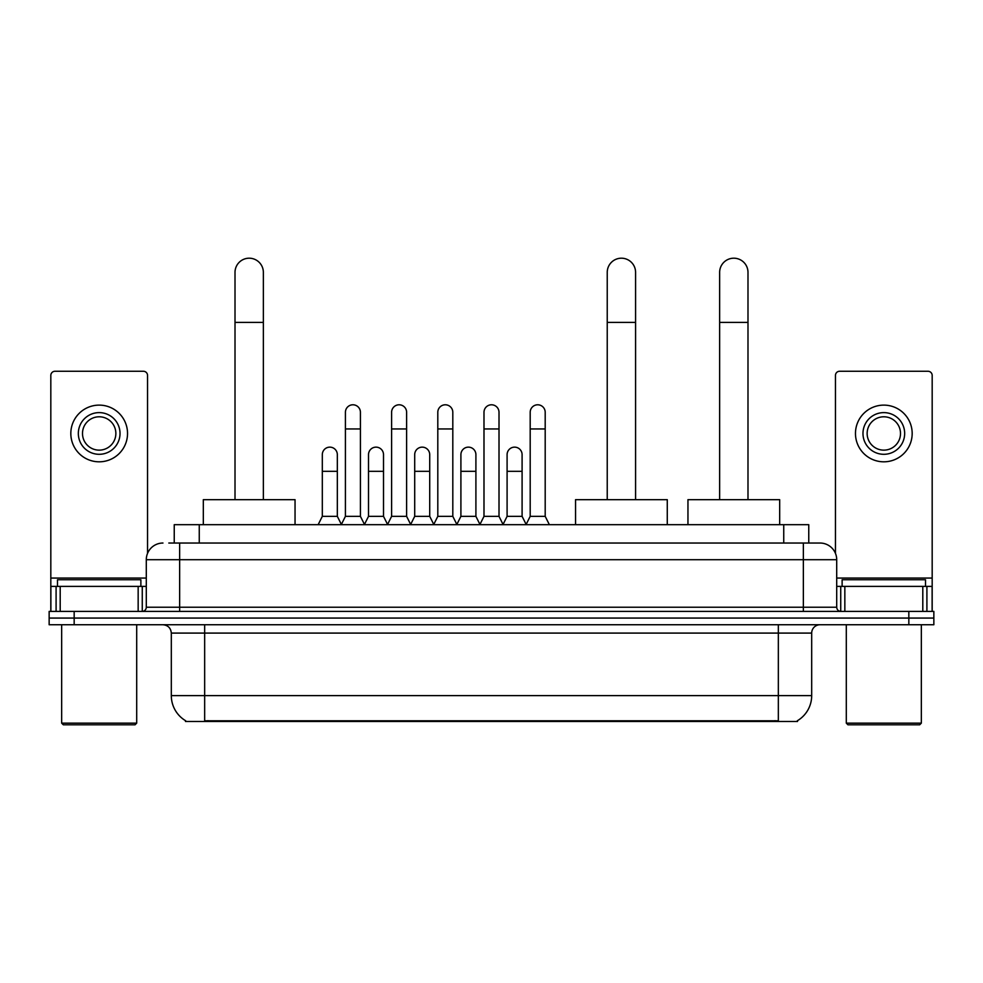 <?xml version="1.0" encoding="UTF-8"?>
<svg xmlns="http://www.w3.org/2000/svg" width="983" height="983" viewBox="0 0 983 983"><rect width="100%" height="100%" fill="white"/><g stroke="black" fill="none" stroke-linecap="round" stroke-linejoin="round"><path stroke-width="1.47" d="M168.806 543.034L179.643 543.034L168.806 543.034L174.237 543.034L174.237 524.689L808.763 524.689L808.763 543.034M797.52 720.65L797.52 721.473L185.48 721.473L185.48 720.65M185.726 720.797A29.183 29.183 0 0 1 171.312 695.62L204.661 695.62L204.661 720.797L778.339 720.797L778.339 695.62L811.688 695.62L811.688 633.089A8.343 8.343 0 0 1 820.031 624.746M171.312 695.62L171.312 633.089C170.809 628.026 168.032 625.237 162.969 624.746M797.274 720.797A29.183 29.183 0 0 0 811.688 695.62M74.167 611.401L933.85 611.401L933.85 618.074L49.15 618.074L49.15 624.746L74.167 624.746L74.167 618.074L49.15 618.074L49.15 611.401L74.167 611.401L74.167 618.074L933.85 618.074L933.85 624.746L74.167 624.746M162.969 543.034A16.674 16.674 0 0 0 146.295 559.708L146.295 607.236A4.165 4.165 0 0 1 142.117 611.401M820.031 543.034L803.357 543.034L820.031 543.034A16.674 16.674 0 0 1 836.705 559.708L836.705 607.236C836.951 609.767 838.339 611.156 840.883 611.401M836.705 559.708L179.643 559.708L179.643 543.034L803.357 543.034L803.357 607.236L836.705 607.236M138.161 611.401L138.161 586.396L60.196 586.396L60.196 611.401M147.548 553.368L147.548 375.432A4.165 4.165 0 0 0 143.371 371.267L54.987 371.267A4.165 4.165 0 0 0 50.821 375.432L50.821 586.396L60.196 586.396M138.161 586.396L146.295 586.396M50.821 611.401L50.821 586.396M99.185 412.614A20.852 20.852 0 0 0 78.333 433.466A20.852 20.852 0 0 0 99.185 454.306A20.852 20.852 0 0 0 120.024 433.466A20.852 20.852 0 0 0 99.185 412.614M99.185 416.792A16.674 16.674 0 0 0 82.498 433.466A16.674 16.674 0 0 0 99.185 450.14A16.674 16.674 0 0 0 115.859 433.466A16.674 16.674 0 0 0 99.185 416.792M99.185 461.813A28.347 28.347 0 0 0 127.532 433.466A28.347 28.347 0 0 0 99.185 405.119A28.347 28.347 0 0 0 70.825 433.466A28.347 28.347 0 0 0 99.185 461.813M135.04 724.803L63.33 724.803L61.659 723.144L136.698 723.144L135.04 724.803M61.659 624.746L61.659 723.144M136.698 624.746L136.698 723.144M140.876 586.396L140.876 579.724L57.493 579.724L57.493 586.396M235.011 499.671L235.011 272.365A14.18 14.18 0 0 1 249.191 258.197A14.18 14.18 0 0 1 263.358 272.365A14.18 14.18 0 0 0 249.191 258.197M263.358 499.671L263.358 272.365M295.047 524.689L295.047 499.671L203.321 499.671L203.321 524.689M607.236 499.671L607.236 272.365A14.18 14.18 0 0 1 621.416 258.197A14.18 14.18 0 0 1 635.583 272.365A14.18 14.18 0 0 0 621.416 258.197M635.583 499.671L635.583 272.365M667.273 524.689L667.273 499.671L575.546 499.671L575.546 524.689M719.642 499.671L719.642 272.365A14.18 14.18 0 0 1 733.81 258.197A14.18 14.18 0 0 1 747.989 272.365A14.18 14.18 0 0 0 733.81 258.197M747.989 499.671L747.989 272.365M779.679 524.689L779.679 499.671L687.953 499.671L687.953 524.689M341.248 524.689L345.414 516.345L360.417 516.345L364.595 524.689M360.417 516.345L360.417 412.282A7.508 7.508 0 0 0 352.922 404.787A7.508 7.508 0 0 1 353.389 404.799M345.414 516.345L345.414 428.957L360.417 428.957M345.414 428.957L345.414 412.282A7.508 7.508 0 0 1 352.922 404.787M387.437 524.689L391.603 516.345L406.618 516.345L410.783 524.689M406.618 516.345L406.618 412.282A7.508 7.508 0 0 0 399.11 404.787A7.508 7.508 0 0 1 399.577 404.799M391.603 516.345L391.603 428.957L406.618 428.957M391.603 428.957L391.603 412.282A7.508 7.508 0 0 1 399.11 404.787M433.626 524.689L437.804 516.345L452.807 516.345L456.984 524.689M452.807 516.345L452.807 412.282A7.508 7.508 0 0 0 445.311 404.787A7.508 7.508 0 0 1 445.778 404.799M437.804 516.345L437.804 428.957L452.807 428.957M437.804 428.957L437.804 412.282A7.508 7.508 0 0 1 445.311 404.787M479.827 524.689L483.992 516.345L499.008 516.345L503.173 524.689M499.008 516.345L499.008 412.282A7.508 7.508 0 0 0 491.5 404.787A7.508 7.508 0 0 1 491.967 404.799M483.992 516.345L483.992 428.957L499.008 428.957M483.992 428.957L483.992 412.282A7.508 7.508 0 0 1 491.5 404.787M526.016 524.689L530.193 516.345L545.196 516.345L549.374 524.689M545.196 516.345L545.196 412.282A7.508 7.508 0 0 0 537.689 404.787A7.508 7.508 0 0 1 538.168 404.799M530.193 516.345L530.193 428.957L545.196 428.957M530.193 428.957L530.193 412.282A7.508 7.508 0 0 1 537.689 404.787M318.148 524.689L322.313 516.345L337.329 516.345L341.371 524.431M337.329 516.345L337.329 454.65A7.508 7.508 0 0 0 330.288 447.154A7.508 7.508 0 0 1 337.329 454.65M322.313 516.345L322.313 471.324L337.329 471.324M322.313 471.324L322.313 454.65A7.508 7.508 0 0 1 330.288 447.154M364.46 524.431L368.514 516.345L383.517 516.345L387.56 524.431M383.517 516.345L383.517 454.65A7.508 7.508 0 0 0 376.489 447.154A7.508 7.508 0 0 1 383.517 454.65M368.514 516.345L368.514 471.324L383.517 471.324M368.514 471.324L368.514 454.65A7.508 7.508 0 0 1 376.489 447.154M410.661 524.431L414.703 516.345L429.718 516.345L433.761 524.431M429.718 516.345L429.718 454.65A7.508 7.508 0 0 0 422.678 447.154A7.508 7.508 0 0 1 429.718 454.65M414.703 516.345L414.703 471.324L429.718 471.324M414.703 471.324L414.703 454.65A7.508 7.508 0 0 1 422.678 447.154M456.849 524.431L460.904 516.345L475.907 516.345L479.95 524.431M475.907 516.345L475.907 454.65A7.508 7.508 0 0 0 468.879 447.154A7.508 7.508 0 0 1 475.907 454.65M460.904 516.345L460.904 471.324L475.907 471.324M460.904 471.324L460.904 454.65A7.508 7.508 0 0 1 468.879 447.154M503.05 524.431L507.093 516.345L522.096 516.345L526.151 524.431M522.096 516.345L522.096 454.65A7.508 7.508 0 0 0 515.067 447.154A7.508 7.508 0 0 1 522.096 454.65M507.093 516.345L507.093 471.324L522.096 471.324M507.093 471.324L507.093 454.65A7.508 7.508 0 0 1 515.067 447.154M922.804 611.401L922.804 586.396L844.839 586.396L844.839 611.401M932.179 611.401L932.179 586.396L932.179 611.401M922.804 586.396L932.179 586.396L932.179 375.432A4.165 4.165 0 0 0 928.013 371.267L839.629 371.267A4.165 4.165 0 0 0 835.452 375.432L835.452 553.368M836.705 586.396L844.839 586.396M883.815 412.614A20.852 20.852 0 0 0 862.976 433.466A20.852 20.852 0 0 0 883.815 454.306A20.852 20.852 0 0 0 904.667 433.466A20.852 20.852 0 0 0 883.815 412.614M883.815 416.792A16.674 16.674 0 0 0 867.141 433.466A16.674 16.674 0 0 0 883.815 450.14A16.674 16.674 0 0 0 900.502 433.466A16.674 16.674 0 0 0 883.815 416.792M883.815 461.813A28.347 28.347 0 0 0 912.175 433.466A28.347 28.347 0 0 0 883.815 405.119A28.347 28.347 0 0 0 855.468 433.466A28.347 28.347 0 0 0 883.815 461.813M919.67 724.803L847.96 724.803L846.302 723.144L921.341 723.144L919.67 724.803M846.302 624.746L846.302 723.144M921.341 624.746L921.341 723.144M925.507 586.396L925.507 579.724L842.124 579.724L842.124 586.396M775.009 721.473L775.009 720.65M207.991 721.473L207.991 720.65M199.254 543.034L199.254 524.689M783.746 543.034L783.746 524.689M778.339 624.746L778.339 633.089L171.312 633.089M811.688 633.089L778.339 633.089L778.339 695.62L204.661 695.62L204.661 624.746M908.833 624.746L908.833 611.401M179.643 611.401L179.643 559.708L146.295 559.708M146.295 607.236L803.357 607.236L803.357 611.401M146.295 578.053L50.821 578.053M142.265 586.396L142.265 611.401M50.883 586.396L50.883 611.401M56.092 611.401L56.092 586.396M235.011 322.399L263.358 322.399M607.236 322.399L635.583 322.399M719.642 322.399L747.989 322.399M932.179 578.053L836.705 578.053M932.117 611.401L932.117 586.396M926.908 586.396L926.908 611.401M840.735 611.401L840.735 586.396"/></g></svg>

